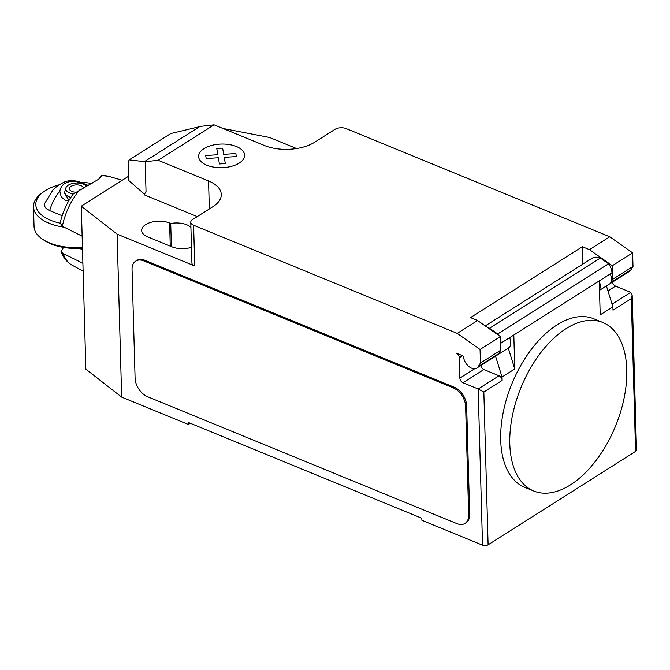 <?xml version="1.0" encoding="UTF-8"?>
<svg xmlns="http://www.w3.org/2000/svg" width="670" height="670" viewBox="0 0 670 670"><rect width="100%" height="100%" fill="white"/><g stroke="black" fill="none" stroke-linecap="round" stroke-linejoin="round"><path stroke-width="1" d="M509.795 443.8A91.061 51.054 112.3 0 0 533.722 491.001A91.061 51.054 112.3 0 0 595.731 460.91A91.061 51.054 112.3 0 0 626.768 369.706A91.061 51.054 112.3 0 0 602.992 322.572A91.061 51.054 112.3 0 0 602.841 322.505A91.061 51.054 112.3 0 0 540.832 352.596A91.061 51.054 112.3 0 0 509.795 443.8M533.722 491.001L524.618 487.266A91.061 51.054 -67.7 0 1 500.699 440.064A91.061 51.054 -67.7 0 1 531.729 348.869A91.061 51.054 -67.7 0 1 593.746 318.778A91.061 51.054 -67.7 0 1 593.896 318.836M509.569 337.73A10.293 6.683 57.6 0 1 508.379 348.048L476.847 368.023A10.293 6.683 57.6 0 1 471.588 368.157A10.293 6.683 57.6 0 1 463.565 357.294A1.583 1.03 -122.4 0 0 462.325 355.628L456.178 353.107A3.961 2.571 57.6 0 1 459.31 357.747L459.88 378.115A3.961 2.571 -122.4 0 0 463.004 382.754L478.171 388.977L482.526 545.162A3.961 2.035 -1.6 0 0 488.103 544.794L635.579 451.387A3.961 2.035 -1.6 0 0 636.5 450.031L632.17 295.026L631.308 298.594L635.579 451.387M128.648 176.185L81.305 206.176L117.108 234.132L194.744 265.982L193.605 225.237L457.233 333.4L480.063 349.472L480.44 363.056L478.296 366.532A10.293 6.683 57.6 0 1 476.847 368.023M129.168 159.879L170.724 133.556L201.134 126.312L214.073 124.838L158.137 160.272L145.197 161.738L129.168 159.879L128.263 162.207L128.774 180.54L144.393 194.107M214.073 124.838L264.491 145.524A35.627 18.299 -1.6 0 0 314.666 142.224L335.008 129.344A7.914 4.062 178.4 0 1 346.164 128.607L609.792 236.77L589.449 249.65L612.28 265.73L632.614 252.85L609.792 236.77M193.605 225.237A7.914 4.062 178.4 0 1 190.774 222.239A7.914 4.062 178.4 0 1 192.625 219.534L212.968 206.645A35.627 18.299 -1.6 0 0 221.284 194.451A35.627 18.299 -1.6 0 0 208.554 180.959L158.137 160.272M457.233 333.4L477.576 320.511L470.491 317.605L582.372 246.744L589.449 249.65M632.17 295.026L630.721 292.346L615.562 286.123A3.961 2.571 57.6 0 1 612.497 282.103M606.409 285.956L612.908 306.81L600.194 314.858L599.248 280.923L611.961 272.874A11.876 7.713 -122.4 0 0 608.553 263.787L600.379 258.025L489.519 328.25L497.693 334.003L608.553 263.787M612.28 265.73L612.656 279.315L632.999 266.425L632.614 252.85M599.508 290.328L629.406 271.392A10.293 6.683 -122.4 0 0 630.855 269.901L632.999 266.425M612.656 279.315L610.512 282.79A10.293 6.683 -122.4 0 0 610.253 273.955M582.85 264.106L582.372 246.744M599.265 281.484A10.293 6.683 57.6 0 1 599.491 289.591M480.792 365.527A3.961 2.571 -122.4 0 0 483.857 369.547L463.004 382.754M487.81 327.722A17.42 11.315 57.6 0 1 489.519 328.25M600.379 258.025A17.42 11.315 -122.4 0 0 591.853 258.402L485.256 325.922M497.693 334.003A11.876 7.713 57.6 0 1 498.589 335.318M500.482 339.439A11.876 7.713 57.6 0 1 501.101 343.057L513.815 335.034L514.761 368.969L502.048 377.026L502.14 380.409A3.961 2.571 57.6 0 0 499.016 375.769L483.857 369.547M500.574 342.722L501.101 343.09M480.063 349.472L500.406 336.591L477.576 320.511M478.296 366.532L498.639 353.651L500.783 350.175L500.406 336.591M480.44 363.056L500.783 350.175M612.908 306.81L613 310.193L631.308 298.594M611.961 272.874L501.101 343.057M495.557 356.172L502.048 377.026M508.27 348.124L514.761 368.969M488.103 544.794L483.841 392.009L478.171 388.977L499.016 375.769M466.647 405.727L469.678 514.384A15.837 10.284 57.6 0 1 466.019 522.784L465.005 523.421A15.837 10.284 57.6 0 1 456.915 523.63L147.593 396.732A15.837 10.284 57.6 0 1 135.089 378.173L132.049 269.516A15.837 10.284 57.6 0 1 135.708 261.116A15.837 10.284 57.6 0 1 143.799 260.915L144.82 260.27L454.134 387.168A15.837 10.284 57.6 0 1 466.647 405.727L465.625 406.372L468.665 515.021A15.837 10.284 57.6 0 1 465.005 523.421M454.134 387.168L453.121 387.813A15.837 10.284 57.6 0 1 465.625 406.372M453.121 387.813L143.799 260.915M197.256 216.594L144.192 194.828L146.027 191.469L145.197 161.738M222.859 128.447L269.667 137.501L296.534 148.531M194.744 265.982A7.914 4.062 178.4 0 1 191.913 262.983L190.774 222.239M190.917 227.297A17.018 8.743 -1.6 0 0 170.724 223.487L169.611 223.035A17.018 8.743 -1.6 0 0 151.37 222.214A17.018 8.743 -1.6 0 0 141.663 230.438A17.018 8.743 -1.6 0 0 147.743 236.887L172.006 246.836A17.018 8.743 -1.6 0 0 191.478 247.297M117.108 234.132L121.664 397.109L188.379 424.478L188.32 422.443L421.824 518.245L421.882 520.28L482.526 545.162M170.724 223.487L171.369 246.577M135.708 261.116L136.73 260.479A15.837 10.284 57.6 0 1 144.82 260.27M190.305 423.256L188.379 424.478M121.664 397.109L85.852 369.153L81.305 206.176M79.395 248.369L82.519 249.65M82.896 263.318L63.122 253.469L61.045 251.451L63.524 247.431M99.302 178.764L99.796 177.307L98.716 179.334M82.142 236.158L62.36 226.309L60.208 223.068C62.57 212.432 66.866 202.784 73.097 194.124L99.512 178.714L101.806 175.85L100.006 177.458M101.371 175.523L108.691 176.336A48.131 26.984 -67.7 0 0 101.798 175.85L101.371 175.523L99.796 177.307M44.882 203.178C43.801 206.184 45.401 208.663 49.672 210.606A31.867 17.864 -67.7 0 1 59.814 191.193L61.238 196.938L65.543 200.422L68.709 200.916M49.672 210.606L62.176 215.74M82.494 248.913L80.97 248.285M82.452 247.364A43.542 22.361 178.4 0 1 49.605 242.95A43.542 22.361 178.4 0 1 43.081 239.592A43.542 22.361 178.4 0 1 34.053 226.452L33.5 206.762A43.542 22.361 -1.6 0 0 49.061 223.261A43.542 22.361 -1.6 0 0 64.085 227.172M43.081 239.592L45.016 240.848A41.172 21.139 -1.6 0 0 51.188 244.022A41.172 21.139 -1.6 0 0 82.477 248.176M60.191 223.16A41.172 21.139 178.4 0 1 50.526 220.254A41.172 21.139 178.4 0 1 43.651 191.779A41.172 21.139 178.4 0 1 58.751 184.92M43.651 191.779L41.783 193.144A43.542 22.361 -1.6 0 0 33.5 206.762M59.814 191.193C61.23 184.217 66.355 180.975 75.182 181.461A31.867 17.864 -67.7 0 1 80.299 182.181C71.539 179.108 65.694 181.486 64.027 182.165L57.855 185.54L52.972 189.911L44.865 203.169M88.465 185.598L88.289 185.531C85.911 184.284 81.539 182.927 75.182 181.461M68.977 200.447L64.806 193.488L64.772 192.298A11.876 6.097 178.4 0 1 64.906 191.31L65.861 187.977A10.812 5.553 178.4 0 1 75.501 183.061A10.812 5.553 178.4 0 1 86.74 186.503M75.048 192.173A7.127 3.66 178.4 0 1 69.429 188.764A7.127 3.66 178.4 0 1 76.129 184.92A7.127 3.66 178.4 0 1 83.633 188.036M73.248 193.923A10.812 5.553 178.4 0 1 65.861 187.977M70.844 197.407A11.876 6.097 178.4 0 1 64.772 192.298M80.777 182.374A41.172 21.139 178.4 0 1 92.167 183.538M235.848 153.539L236.368 156.554L224.232 157.35L225.304 163.555L219.417 163.949L218.345 157.735L206.218 158.53L205.707 155.515L217.834 154.72L216.77 148.506L222.641 148.12L223.713 154.334L235.848 153.539M236.376 146.504A22.998 11.809 -1.6 0 0 198.965 154.276A22.998 11.809 -1.6 0 0 229.475 166.797A22.998 11.809 -1.6 0 0 236.376 146.504M199.627 126.664L144.402 161.646M607.966 290.939L615.562 286.123M610.512 282.79L630.855 269.901M459.88 378.115L474.729 368.709M459.31 357.747L462.509 355.72M483.841 392.009L502.14 380.409M630.721 292.346L612.079 304.155M469.678 514.384L468.665 515.021M209.342 208.948L208.554 180.959M169.611 223.035L170.255 246.116M61.037 251.451C63.248 257.665 66.966 262.255 72.218 265.245A48.131 26.984 -67.7 0 1 63.122 253.469M62.36 226.309A48.131 26.984 -67.7 0 1 79.914 189.719M593.746 318.778L602.841 322.505M72.218 265.245L83.114 271.124M108.691 176.336L122.2 180.272M80.299 182.181L88.54 185.556"/></g></svg>

